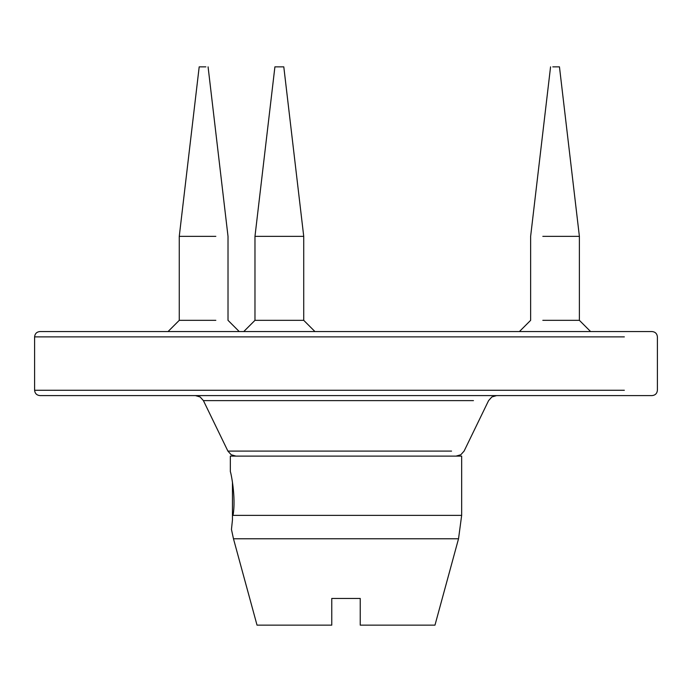 <?xml version="1.0" encoding="UTF-8"?>
<svg xmlns="http://www.w3.org/2000/svg" width="692" height="692" viewBox="0 0 692 692"><rect width="100%" height="100%" fill="white"/><g stroke="black" fill="none" stroke-linecap="round" stroke-linejoin="round"><path stroke-width="1.04" d="M624.357 390.262L34.6 390.262C34.937 393.488 36.719 395.262 39.937 395.599L652.063 395.599C655.281 395.262 657.063 393.488 657.4 390.262L657.4 336.883C657.063 333.656 655.281 331.883 652.063 331.546L39.937 331.546C36.719 331.883 34.937 333.656 34.6 336.883L624.357 336.883M233.022 515.367C230.912 533.852 230.912 533.852 233.022 515.367C236.318 497.185 230.557 470.828 230.341 471.745L230.341 456.106L461.659 456.106L461.659 515.367L233.022 515.367M461.659 515.367L458.528 538.774L233.472 538.774L231.457 529.432L232.451 519.952L232.451 481.943M458.528 538.774L434.974 625.144L360.238 625.144L360.238 598.459L331.762 598.459L331.762 625.144L257.026 625.144L331.762 625.144M243.766 331.546L254.976 320.335L254.976 236.344L274.906 66.856L283.798 66.856L303.727 236.344L254.976 236.344M314.938 331.546L303.727 320.335L254.976 320.335M215.826 320.335L179.263 320.335L168.052 331.546M205.861 66.856L199.192 66.856L179.263 236.344L215.826 236.344M590.596 331.546L579.386 320.335L542.822 320.335M579.386 320.335L579.386 236.344L559.456 66.856L552.787 66.856M579.386 236.344L542.822 236.344M451.565 451.089L227.902 451.089L231.189 454.748L235.911 456.106M227.902 451.089L203.413 400.616L473.458 400.616M34.6 336.883L34.6 390.262M496.596 395.599L491.874 396.957L488.587 400.616L464.098 451.089L460.811 454.748L456.089 456.106M203.413 400.616L200.126 396.957L195.404 395.599M233.472 538.774L257.026 625.144M303.727 320.335L303.727 236.344M208.084 66.856L228.014 236.344L228.014 320.335L239.224 331.546M179.263 320.335L179.263 236.344M550.564 66.856L530.634 236.344L530.634 320.335L519.424 331.546"/></g></svg>
